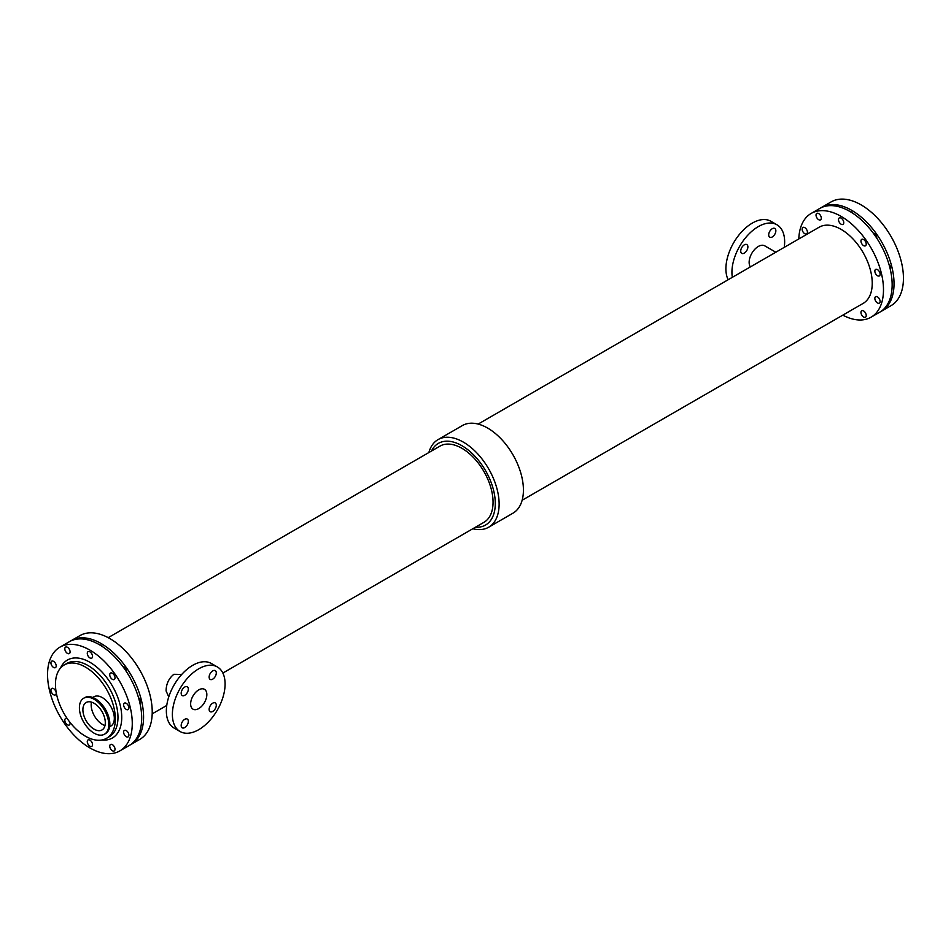 <?xml version="1.0" encoding="UTF-8"?>
<svg xmlns="http://www.w3.org/2000/svg" width="951" height="951" viewBox="0 0 951 951"><rect width="100%" height="100%" fill="white"/><g stroke="black" fill="none" stroke-linecap="round" stroke-linejoin="round"><path stroke-width="1.43" d="M850.313 211.693A3.733 2.152 60 0 1 853.237 213.547M888.947 264.259A3.733 2.152 60 0 1 890.302 269.406M873.244 233.102A3.733 2.152 60 0 1 876.774 238.166M820.796 207.912A59.913 34.593 60 0 1 821.723 207.342A59.913 34.593 60 0 1 881.625 241.923A59.913 34.593 60 0 1 881.625 311.108A59.913 34.593 60 0 1 880.674 311.619M821.723 207.342L831.138 201.897A59.913 34.593 60 0 1 891.039 236.49A59.913 34.593 60 0 1 891.039 305.663L881.625 311.108M89.917 746.19A3.733 2.152 60 0 1 87.48 742.909A3.733 2.152 60 0 1 88.051 739.926A3.733 2.152 60 0 1 91.772 742.077A3.733 2.152 60 0 1 91.772 746.38A3.733 2.152 60 0 1 89.917 746.19M112.373 750.743A3.733 2.152 60 0 1 109.947 747.45A3.733 2.152 60 0 1 110.518 744.467A3.733 2.152 60 0 1 114.239 746.618A3.733 2.152 60 0 1 114.239 750.921A3.733 2.152 60 0 1 112.373 750.743M112.373 679.335A3.733 2.152 60 0 1 109.947 676.042A3.733 2.152 60 0 1 110.518 673.058A3.733 2.152 60 0 1 114.239 675.21A3.733 2.152 60 0 1 114.239 679.513A3.733 2.152 60 0 1 112.373 679.335M69.982 722.356A3.733 2.152 60 0 1 69.316 724.983A3.733 2.152 60 0 1 67.45 724.793A3.733 2.152 60 0 1 65.013 721.512A3.733 2.152 60 0 1 65.583 718.528A3.733 2.152 60 0 1 67.2 718.587M53.565 667.436A3.733 2.152 60 0 1 51.128 664.155A3.733 2.152 60 0 1 51.699 661.171A3.733 2.152 60 0 1 55.431 663.322A3.733 2.152 60 0 1 55.431 667.626A3.733 2.152 60 0 1 53.565 667.436M126.257 709.41A3.733 2.152 60 0 1 123.82 706.129A3.733 2.152 60 0 1 124.403 703.134A3.733 2.152 60 0 1 128.123 705.297A3.733 2.152 60 0 1 128.123 709.601A3.733 2.152 60 0 1 126.257 709.41M126.257 736.692A3.733 2.152 60 0 1 123.82 733.399A3.733 2.152 60 0 1 124.403 730.416A3.733 2.152 60 0 1 128.123 732.567A3.733 2.152 60 0 1 128.123 736.87A3.733 2.152 60 0 1 126.257 736.692M89.917 657.926A3.733 2.152 60 0 1 87.48 654.645A3.733 2.152 60 0 1 88.051 651.661A3.733 2.152 60 0 1 91.772 653.812A3.733 2.152 60 0 1 91.772 658.116A3.733 2.152 60 0 1 89.917 657.926M53.565 694.717A3.733 2.152 60 0 1 51.128 691.425A3.733 2.152 60 0 1 51.699 688.441A3.733 2.152 60 0 1 55.431 690.592A3.733 2.152 60 0 1 55.431 694.896A3.733 2.152 60 0 1 53.565 694.717M67.45 653.385A3.733 2.152 60 0 1 65.013 650.104A3.733 2.152 60 0 1 65.583 647.12A3.733 2.152 60 0 1 69.316 649.271A3.733 2.152 60 0 1 69.316 653.575A3.733 2.152 60 0 1 67.45 653.385M82.892 709.743A15.846 9.141 60 0 1 86.172 702.492A15.846 9.141 60 0 1 102.019 711.645A15.846 9.141 60 0 1 102.019 729.94A15.846 9.141 60 0 1 89.81 725.696A15.846 9.141 60 0 1 82.892 709.743M91.486 702.135A15.846 9.141 -120 0 0 91.177 704.964A15.846 9.141 -120 0 0 104.99 725.518M79.408 707.734A20.767 11.994 60 0 1 83.712 698.224A20.767 11.994 60 0 1 104.479 710.219A20.767 11.994 60 0 1 104.479 734.208A20.767 11.994 60 0 1 88.467 728.632A20.767 11.994 60 0 1 79.408 707.734M83.712 698.224L84.782 697.606A20.767 11.994 60 0 1 105.549 709.601A20.767 11.994 60 0 1 105.549 733.578L104.479 734.208M92.746 697.475L93.923 696.786A16.904 9.76 60 0 1 110.827 706.557A16.904 9.76 60 0 1 110.827 726.077L109.65 726.754M55.455 684.34A42.331 24.441 60 0 1 64.228 664.963A42.331 24.441 60 0 1 106.56 689.404A42.331 24.441 60 0 1 106.56 738.297A42.331 24.441 60 0 1 73.94 726.944A42.331 24.441 60 0 1 55.455 684.34M47.55 674.556A59.913 34.593 60 0 1 59.961 647.132A59.913 34.593 60 0 1 119.862 681.724A59.913 34.593 60 0 1 119.862 750.898A59.913 34.593 60 0 1 73.703 734.85A59.913 34.593 60 0 1 47.55 674.556M59.961 647.132L69.375 641.699A59.913 34.593 60 0 1 129.277 676.292A59.913 34.593 60 0 1 129.277 745.465L119.862 750.898M804.784 233.732A3.733 2.152 60 0 1 802.347 230.439A3.733 2.152 60 0 1 802.917 227.455A3.733 2.152 60 0 1 806.65 229.607A3.733 2.152 60 0 1 806.65 233.91A3.733 2.152 60 0 1 804.784 233.732M841.136 224.222A3.733 2.152 60 0 1 838.699 220.929A3.733 2.152 60 0 1 839.269 217.945A3.733 2.152 60 0 1 842.99 220.097A3.733 2.152 60 0 1 842.99 224.4A3.733 2.152 60 0 1 841.136 224.222M877.476 275.695A3.733 2.152 60 0 1 875.051 272.414A3.733 2.152 60 0 1 875.621 269.43A3.733 2.152 60 0 1 879.342 271.582A3.733 2.152 60 0 1 879.342 275.885A3.733 2.152 60 0 1 877.476 275.695M877.476 302.977A3.733 2.152 60 0 1 875.051 299.696A3.733 2.152 60 0 1 875.621 296.7A3.733 2.152 60 0 1 879.342 298.852A3.733 2.152 60 0 1 879.342 303.155A3.733 2.152 60 0 1 877.476 302.977M818.668 219.681A3.733 2.152 60 0 1 816.231 216.388A3.733 2.152 60 0 1 816.802 213.404A3.733 2.152 60 0 1 820.535 215.556A3.733 2.152 60 0 1 820.535 219.859A3.733 2.152 60 0 1 818.668 219.681M863.591 245.62A3.733 2.152 60 0 1 861.166 242.327A3.733 2.152 60 0 1 861.737 239.343A3.733 2.152 60 0 1 865.458 241.495A3.733 2.152 60 0 1 865.458 245.798A3.733 2.152 60 0 1 863.591 245.62M863.591 317.028A3.733 2.152 60 0 1 861.166 313.735A3.733 2.152 60 0 1 861.737 310.751A3.733 2.152 60 0 1 865.458 312.903A3.733 2.152 60 0 1 865.458 317.206A3.733 2.152 60 0 1 863.591 317.028M216.293 705.238A5.064 2.924 -60 0 1 214.082 710.338A5.064 2.924 -60 0 1 210.183 711.693A5.064 2.924 -60 0 1 210.183 705.844A5.064 2.924 -60 0 1 215.247 702.932A5.064 2.924 -60 0 1 216.293 705.238M216.293 672.963A5.064 2.924 -60 0 1 214.082 678.051A5.064 2.924 -60 0 1 210.183 679.406A5.064 2.924 -60 0 1 210.183 673.57A5.064 2.924 -60 0 1 215.247 670.645A5.064 2.924 -60 0 1 216.293 672.963M188.334 721.381A5.064 2.924 -60 0 1 186.123 726.469A5.064 2.924 -60 0 1 182.223 727.824A5.064 2.924 -60 0 1 182.223 721.987A5.064 2.924 -60 0 1 187.288 719.063A5.064 2.924 -60 0 1 188.334 721.381M188.334 689.106A5.064 2.924 -60 0 1 186.123 694.194A5.064 2.924 -60 0 1 182.223 695.55A5.064 2.924 -60 0 1 182.223 689.701A5.064 2.924 -60 0 1 187.288 686.788A5.064 2.924 -60 0 1 188.334 689.106M775.85 230.772A5.064 2.924 -60 0 1 773.638 235.86A5.064 2.924 -60 0 1 769.739 237.215A5.064 2.924 -60 0 1 769.739 231.378A5.064 2.924 -60 0 1 774.803 228.454A5.064 2.924 -60 0 1 775.85 230.772M747.89 246.915A5.064 2.924 -60 0 1 745.679 252.003A5.064 2.924 -60 0 1 741.78 253.358A5.064 2.924 -60 0 1 741.78 247.51A5.064 2.924 -60 0 1 746.844 244.597A5.064 2.924 -60 0 1 747.89 246.915M168.755 696.869L166.092 690.949C166.175 683.959 168.767 678.408 173.867 674.307L181.7 674.461M190.64 703.906A11.448 6.609 -60 0 1 195.633 692.387A11.448 6.609 -60 0 1 204.465 689.32A11.448 6.609 -60 0 1 204.465 702.539A11.448 6.609 -60 0 1 193.005 709.149A11.448 6.609 -60 0 1 190.64 703.906M180.096 731.521L174.069 728.038A37.279 21.516 -60 0 1 166.354 710.979A37.279 21.516 -60 0 1 182.628 673.463A37.279 21.516 -60 0 1 211.348 663.477L217.375 666.96A37.279 21.516 -60 0 1 217.375 709.993A37.279 21.516 -60 0 1 180.096 731.521A37.279 21.516 -60 0 1 172.381 714.451A37.279 21.516 -60 0 1 188.643 676.946A37.279 21.516 -60 0 1 217.375 666.96M775.814 252.229L764.759 245.834A12.945 7.465 120 0 0 752.716 251.884A12.945 7.465 120 0 0 750.375 266.91M784.242 247.355A37.279 21.516 120 0 0 784.646 241.827A37.279 21.516 120 0 0 776.931 224.769A37.279 21.516 120 0 0 746.119 237.084A37.279 21.516 120 0 0 732.329 277.335M776.931 224.769L770.904 221.286A37.279 21.516 120 0 0 737.382 237.037A37.279 21.516 120 0 0 728.133 279.749M428.865 452.533A50.593 29.208 60 0 1 438.054 439.612L462.352 425.572A50.593 29.208 60 0 1 512.946 454.78A50.593 29.208 60 0 1 512.946 513.195L488.648 527.234A50.593 29.208 60 0 1 472.849 528.72M431.457 451.036A47.146 27.222 60 0 1 485.521 470.614A47.146 27.222 60 0 1 475.452 527.223M222.867 673.046L483.94 522.325A43.984 25.392 -120 0 0 483.94 471.53A43.984 25.392 -120 0 0 439.956 446.138L108.212 637.657M438.054 439.612A50.593 29.208 60 0 1 488.648 468.819A50.593 29.208 60 0 1 488.648 527.234M478.151 424.075L819.132 227.218A43.984 25.392 60 0 1 863.128 252.609A43.984 25.392 60 0 1 863.128 303.405L522.135 500.262M70.326 641.188A59.913 34.593 60 0 1 71.254 640.617A59.913 34.593 60 0 1 131.167 675.198A59.913 34.593 60 0 1 131.167 744.383A59.913 34.593 60 0 1 130.204 744.895M122.774 666.378A3.733 2.152 60 0 1 126.305 671.454M138.489 697.535A3.733 2.152 60 0 1 139.845 702.682M99.843 644.968A3.733 2.152 60 0 1 102.779 646.823M71.254 640.617L79.92 635.613A59.913 34.593 60 0 1 139.821 670.205A59.913 34.593 60 0 1 139.821 739.379L131.167 744.383M798.804 238.951A59.913 34.593 60 0 1 811.179 213.428A59.913 34.593 60 0 1 871.08 248.009A59.913 34.593 60 0 1 871.08 317.194A59.913 34.593 60 0 1 842.788 315.138M811.179 213.428L819.833 208.424A59.913 34.593 60 0 1 879.746 243.016A59.913 34.593 60 0 1 879.746 312.19L871.08 317.194M64.228 664.963L66.867 663.441A42.331 24.441 60 0 1 109.199 687.882A42.331 24.441 60 0 1 109.199 736.775L106.56 738.297M60.472 668.089A44.994 25.974 60 0 1 112.408 686.028A44.994 25.974 60 0 1 101.971 739.985M152.196 713.844L166.758 705.452"/></g></svg>
